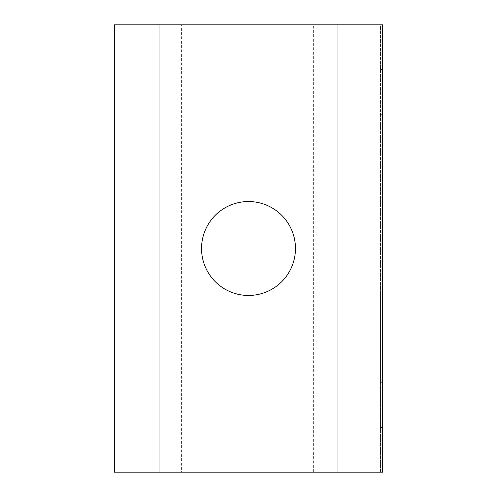 <?xml version="1.0" encoding="UTF-8"?>
<svg xmlns="http://www.w3.org/2000/svg" width="497" height="497" viewBox="0 0 497 497"><rect width="100%" height="100%" fill="white"/><g stroke="black" fill="none" stroke-linecap="round" stroke-linejoin="round"><path stroke-width="0.37" stroke-dasharray="2.48 1.86" d="M248.5 295.466A46.966 46.966 0 0 1 201.533 248.5A46.966 46.966 0 0 1 248.5 201.533A46.966 46.966 0 0 1 295.466 248.5A46.966 46.966 0 0 1 248.5 295.466M382.69 427.42L380.453 427.42L380.453 472.15L382.69 472.15L382.69 293.23L380.453 293.23L380.453 203.77L382.69 203.77L382.69 293.23M380.453 427.42L380.453 382.69L382.69 382.69M114.31 472.15L114.31 24.85L181.405 24.85L181.405 472.15L114.31 472.15M382.69 203.77L382.69 24.85L380.453 24.85L380.453 472.15L313.358 472.15L313.358 24.85L181.405 24.85M313.358 472.15L181.405 472.15M382.69 114.31L380.453 114.31L380.453 24.85L313.358 24.85M380.453 114.31L380.453 203.77M380.453 293.23L380.453 382.69M159.04 24.85L159.04 472.15M337.96 24.85L337.96 472.15M380.453 337.96L382.69 337.96L380.453 337.96M380.453 159.04L382.69 159.04L380.453 159.04M380.453 69.58L382.69 69.58"/><path stroke-width="0.75" d="M248.5 201.533A46.966 46.966 0 0 0 201.533 248.5A46.966 46.966 0 0 0 248.5 295.466A46.966 46.966 0 0 0 295.466 248.5A46.966 46.966 0 0 0 248.5 201.533M337.96 24.85L114.31 24.85L114.31 472.15L382.69 472.15L382.69 24.85L337.96 24.85L337.96 472.15M159.04 24.85L159.04 472.15"/></g></svg>
